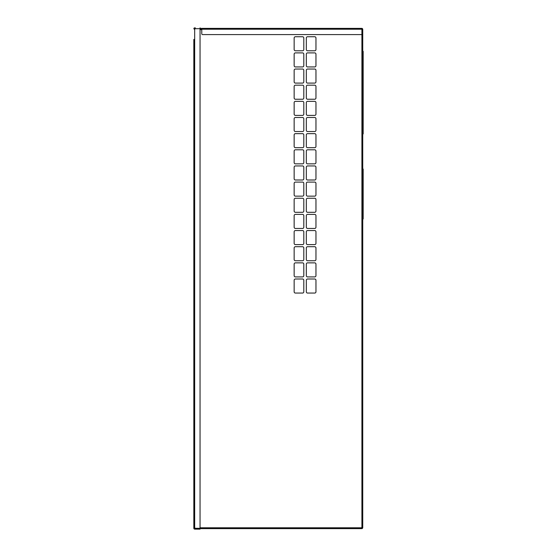 <?xml version="1.0" encoding="UTF-8"?>
<svg xmlns="http://www.w3.org/2000/svg" width="557" height="557" viewBox="0 0 557 557"><rect width="100%" height="100%" fill="white"/><g stroke="black" fill="none" stroke-linecap="round" stroke-linejoin="round"><path stroke-width="0.84" d="M193.829 39.401L193.829 527.883L194.254 527.883L193.829 528.308L193.829 527.883L194.672 527.883A1.051 1.051 0 0 1 195.103 528.308L195.228 528.885L195.103 528.308L200.047 528.308L200.047 529.15L194.672 529.15L194.365 528.6L194.059 528.885L194.672 529.15M193.829 354.712L193.829 340.028M195.18 28.379L195.096 28.699A1.051 1.051 0 0 1 194.672 29.117L194.672 527.883L193.829 527.883L193.829 355.547M194.254 29.117L193.829 28.692L194.254 29.117M193.829 57.378L193.829 79.818M193.829 98.067L193.829 100.169M193.829 118.418L193.829 120.514M193.829 138.763L193.829 181.554M193.829 199.803L193.829 201.899M193.829 220.147L193.829 242.594M193.829 260.843L193.829 262.939M193.829 281.188L193.829 339.192M193.829 321.883L193.829 320.623M193.829 304.895L193.829 303.635M193.829 264.199L193.829 279.927M193.829 240.499L193.829 239.238M193.829 223.503L193.829 222.25M193.829 243.855L193.829 259.583M193.829 301.539L193.829 300.279M193.829 284.543L193.829 283.283M193.829 159.107L193.829 157.854M193.829 142.119L193.829 140.858M193.829 203.159L193.829 218.894M193.829 182.814L193.829 198.543M193.829 179.458L193.829 178.198M193.829 162.463L193.829 161.21M193.829 121.774L193.829 137.502M193.829 101.423L193.829 117.158M193.829 40.389L193.829 56.118M193.829 77.722L193.829 76.462M193.829 60.734L193.829 59.474M193.829 81.078L193.829 96.814M194.365 28.4L194.672 27.85L194.059 28.115L194.254 28.692M194.059 28.115L193.829 28.692M194.672 27.85L195.291 27.85M194.672 28.268L195.201 28.268M193.829 528.308L194.059 528.885M200.047 528.732L200.047 529.15M195.208 528.732L194.672 528.732M200.047 27.85L200.047 28.692L195.103 28.692L195.228 28.115M200.047 528.308L200.047 28.692M193.829 527.883L194.254 527.883M363.171 133.938L362.746 133.938L363.171 133.938L363.171 51.314L362.746 51.314L363.171 51.314M362.245 28.867L361.911 29.215L361.904 28.379L200.047 28.379M201.857 28.797L200.047 28.797M194.769 28.442L194.254 29.215L194.769 28.442L195.089 28.706M361.904 28.379L362.384 28.525L361.723 28.797L361.723 28.379L361.723 29.215L361.723 28.797M362.147 28.873L362.746 29.215L362.384 28.525M362.329 527.402L362.746 527.785L362.746 29.215M202.184 28.379L201.78 29.215L361.723 29.215L361.723 28.379M200.047 528.621L361.096 528.621L361.416 527.785A1.26 1.26 0 0 1 361.911 527.402L361.911 34.597L362.746 34.597L362.746 29.674L361.904 29.396L362.426 29.556M361.911 29.215L361.723 29.215A0.842 0.842 0 0 0 361.904 29.396L361.904 34.597L202.609 34.597A0.842 0.842 0 0 1 201.766 33.754L201.766 29.417A1.678 1.678 0 0 1 201.78 29.215M362.746 169.056L363.171 169.056L363.171 218.978L362.746 218.978M362.078 29.249L362.746 29.96M362.329 527.785L362.335 528.502L361.911 528.621L362.127 528.147M362.746 527.785L362.335 528.502M360.72 528.621L361.911 528.621M361.242 528.203L361.911 528.203M195.089 528.127L195.089 528.621M303.802 37.994A1.26 1.26 0 0 0 302.542 36.734A1.26 1.26 0 0 1 303.802 37.994L303.802 49.531A1.26 1.26 0 0 1 302.542 50.784A1.26 1.26 0 0 0 303.802 49.531M307.575 36.734A1.26 1.26 0 0 0 306.315 37.994A1.26 1.26 0 0 1 307.575 36.734L314.705 36.734A1.26 1.26 0 0 1 315.965 37.994L315.965 49.531A1.26 1.26 0 0 1 314.705 50.784L307.575 50.784A1.26 1.26 0 0 1 306.315 49.531A1.26 1.26 0 0 0 307.575 50.784M303.802 134.898A1.26 1.26 0 0 0 302.542 133.645A1.26 1.26 0 0 1 303.802 134.898L303.802 146.435A1.26 1.26 0 0 1 302.542 147.696A1.26 1.26 0 0 0 303.802 146.435M306.315 146.435A1.26 1.26 0 0 0 307.575 147.696A1.26 1.26 0 0 1 306.315 146.435L306.315 134.898A1.26 1.26 0 0 1 307.575 133.645A1.26 1.26 0 0 0 306.315 134.898M303.802 167.204A1.26 1.26 0 0 0 302.542 165.944A1.26 1.26 0 0 1 303.802 167.204L303.802 178.741A1.26 1.26 0 0 1 302.542 180.002A1.26 1.26 0 0 0 303.802 178.741M307.575 165.944A1.26 1.26 0 0 0 306.315 167.204A1.26 1.26 0 0 1 307.575 165.944L314.705 165.944A1.26 1.26 0 0 1 315.965 167.204L315.965 178.741A1.26 1.26 0 0 1 314.705 180.002L307.575 180.002A1.26 1.26 0 0 1 306.315 178.741A1.26 1.26 0 0 0 307.575 180.002M303.802 151.051A1.26 1.26 0 0 0 302.542 149.791A1.26 1.26 0 0 1 303.802 151.051L303.802 162.588A1.26 1.26 0 0 1 302.542 163.849A1.26 1.26 0 0 0 303.802 162.588M306.315 162.588A1.26 1.26 0 0 0 307.575 163.849A1.26 1.26 0 0 1 306.315 162.588L306.315 151.051A1.26 1.26 0 0 1 307.575 149.791A1.26 1.26 0 0 0 306.315 151.051M303.802 118.752A1.26 1.26 0 0 0 302.542 117.492A1.26 1.26 0 0 1 303.802 118.752L303.802 130.289A1.26 1.26 0 0 1 302.542 131.543A1.26 1.26 0 0 0 303.802 130.289M306.315 130.289A1.26 1.26 0 0 0 307.575 131.543A1.26 1.26 0 0 1 306.315 130.289L306.315 118.752A1.26 1.26 0 0 1 307.575 117.492A1.26 1.26 0 0 0 306.315 118.752M303.802 102.599A1.26 1.26 0 0 0 302.542 101.339A1.26 1.26 0 0 1 303.802 102.599L303.802 114.136A1.26 1.26 0 0 1 302.542 115.396A1.26 1.26 0 0 0 303.802 114.136M307.575 101.339A1.26 1.26 0 0 0 306.315 102.599A1.26 1.26 0 0 1 307.575 101.339L314.705 101.339A1.26 1.26 0 0 1 315.965 102.599L315.965 114.136A1.26 1.26 0 0 1 314.705 115.396L307.575 115.396A1.26 1.26 0 0 1 306.315 114.136A1.26 1.26 0 0 0 307.575 115.396M303.802 54.14A1.26 1.26 0 0 0 302.542 52.887A1.26 1.26 0 0 1 303.802 54.14L303.802 65.677A1.26 1.26 0 0 1 302.542 66.937A1.26 1.26 0 0 0 303.802 65.677M307.575 52.887A1.26 1.26 0 0 0 306.315 54.14A1.26 1.26 0 0 1 307.575 52.887L314.705 52.887A1.26 1.26 0 0 1 315.965 54.14L315.965 65.677A1.26 1.26 0 0 1 314.705 66.937L307.575 66.937A1.26 1.26 0 0 1 306.315 65.677A1.26 1.26 0 0 0 307.575 66.937M303.802 70.293A1.26 1.26 0 0 0 302.542 69.033A1.26 1.26 0 0 1 303.802 70.293L303.802 81.83A1.26 1.26 0 0 1 302.542 83.09A1.26 1.26 0 0 0 303.802 81.83M306.315 81.83A1.26 1.26 0 0 0 307.575 83.09A1.26 1.26 0 0 1 306.315 81.83L306.315 70.293A1.26 1.26 0 0 1 307.575 69.033A1.26 1.26 0 0 0 306.315 70.293M303.802 86.446A1.26 1.26 0 0 0 302.542 85.186A1.26 1.26 0 0 1 303.802 86.446L303.802 97.983A1.26 1.26 0 0 1 302.542 99.243A1.26 1.26 0 0 0 303.802 97.983M307.575 85.186A1.26 1.26 0 0 0 306.315 86.446A1.26 1.26 0 0 1 307.575 85.186L314.705 85.186A1.26 1.26 0 0 1 315.965 86.446L315.965 97.983A1.26 1.26 0 0 1 314.705 99.243L307.575 99.243A1.26 1.26 0 0 1 306.315 97.983A1.26 1.26 0 0 0 307.575 99.243M303.802 231.809A1.26 1.26 0 0 0 302.542 230.549A1.26 1.26 0 0 1 303.802 231.809L303.802 243.346A1.26 1.26 0 0 1 302.542 244.607A1.26 1.26 0 0 0 303.802 243.346M307.575 230.549A1.26 1.26 0 0 0 306.315 231.809A1.26 1.26 0 0 1 307.575 230.549L314.705 230.549A1.26 1.26 0 0 1 315.965 231.809L315.965 243.346A1.26 1.26 0 0 1 314.705 244.607L307.575 244.607A1.26 1.26 0 0 1 306.315 243.346A1.26 1.26 0 0 0 307.575 244.607M303.802 183.357A1.26 1.26 0 0 0 302.542 182.097A1.26 1.26 0 0 1 303.802 183.357L303.802 194.894A1.26 1.26 0 0 1 302.542 196.148A1.26 1.26 0 0 0 303.802 194.894M307.575 182.097A1.26 1.26 0 0 0 306.315 183.357A1.26 1.26 0 0 1 307.575 182.097L314.705 182.097A1.26 1.26 0 0 1 315.965 183.357L315.965 194.894A1.26 1.26 0 0 1 314.705 196.148L307.575 196.148A1.26 1.26 0 0 1 306.315 194.894A1.26 1.26 0 0 0 307.575 196.148M303.802 199.503A1.26 1.26 0 0 0 302.542 198.25A1.26 1.26 0 0 1 303.802 199.503L303.802 211.04A1.26 1.26 0 0 1 302.542 212.301A1.26 1.26 0 0 0 303.802 211.04M306.315 211.04A1.26 1.26 0 0 0 307.575 212.301A1.26 1.26 0 0 1 306.315 211.04L306.315 199.503A1.26 1.26 0 0 1 307.575 198.25A1.26 1.26 0 0 0 306.315 199.503M303.802 215.656A1.26 1.26 0 0 0 302.542 214.396A1.26 1.26 0 0 1 303.802 215.656L303.802 227.193A1.26 1.26 0 0 1 302.542 228.454A1.26 1.26 0 0 0 303.802 227.193M307.575 214.396A1.26 1.26 0 0 0 306.315 215.656A1.26 1.26 0 0 1 307.575 214.396L314.705 214.396A1.26 1.26 0 0 1 315.965 215.656L315.965 227.193A1.26 1.26 0 0 1 314.705 228.454L307.575 228.454A1.26 1.26 0 0 1 306.315 227.193A1.26 1.26 0 0 0 307.575 228.454M303.802 247.962A1.26 1.26 0 0 0 302.542 246.702A1.26 1.26 0 0 1 303.802 247.962L303.802 259.499A1.26 1.26 0 0 1 302.542 260.753A1.26 1.26 0 0 0 303.802 259.499M307.575 246.702A1.26 1.26 0 0 0 306.315 247.962A1.26 1.26 0 0 1 307.575 246.702L314.705 246.702A1.26 1.26 0 0 1 315.965 247.962L315.965 259.499A1.26 1.26 0 0 1 314.705 260.753L307.575 260.753A1.26 1.26 0 0 1 306.315 259.499A1.26 1.26 0 0 0 307.575 260.753M303.802 264.115A1.26 1.26 0 0 0 302.542 262.855A1.26 1.26 0 0 1 303.802 264.115L303.802 275.645A1.26 1.26 0 0 1 302.542 276.906A1.26 1.26 0 0 0 303.802 275.645M306.315 275.645A1.26 1.26 0 0 0 307.575 276.906A1.26 1.26 0 0 1 306.315 275.645L306.315 264.115A1.26 1.26 0 0 1 307.575 262.855A1.26 1.26 0 0 0 306.315 264.115M303.802 280.262A1.26 1.26 0 0 0 302.542 279.008A1.26 1.26 0 0 1 303.802 280.262L303.802 291.798A1.26 1.26 0 0 1 302.542 293.059A1.26 1.26 0 0 0 303.802 291.798M306.315 291.798A1.26 1.26 0 0 0 307.575 293.059A1.26 1.26 0 0 1 306.315 291.798L306.315 280.262A1.26 1.26 0 0 1 307.575 279.008A1.26 1.26 0 0 0 306.315 280.262M302.542 50.784L295.412 50.784A1.26 1.26 0 0 1 294.152 49.531L294.152 37.994A1.26 1.26 0 0 1 295.412 36.734L302.542 36.734M306.315 49.531L306.315 37.994M302.542 147.696L295.412 147.696A1.26 1.26 0 0 1 294.152 146.435L294.152 134.898A1.26 1.26 0 0 1 295.412 133.645L302.542 133.645M307.575 133.645L314.705 133.645A1.26 1.26 0 0 1 315.965 134.898L315.965 146.435A1.26 1.26 0 0 1 314.705 147.696L307.575 147.696M302.542 180.002L295.412 180.002A1.26 1.26 0 0 1 294.152 178.741L294.152 167.204A1.26 1.26 0 0 1 295.412 165.944L302.542 165.944M306.315 178.741L306.315 167.204M302.542 163.849L295.412 163.849A1.26 1.26 0 0 1 294.152 162.588L294.152 151.051A1.26 1.26 0 0 1 295.412 149.791L302.542 149.791M307.575 149.791L314.705 149.791A1.26 1.26 0 0 1 315.965 151.051L315.965 162.588A1.26 1.26 0 0 1 314.705 163.849L307.575 163.849M302.542 131.543L295.412 131.543A1.26 1.26 0 0 1 294.152 130.289L294.152 118.752A1.26 1.26 0 0 1 295.412 117.492L302.542 117.492M307.575 117.492L314.705 117.492A1.26 1.26 0 0 1 315.965 118.752L315.965 130.289A1.26 1.26 0 0 1 314.705 131.543L307.575 131.543M302.542 115.396L295.412 115.396A1.26 1.26 0 0 1 294.152 114.136L294.152 102.599A1.26 1.26 0 0 1 295.412 101.339L302.542 101.339M306.315 114.136L306.315 102.599M302.542 66.937L295.412 66.937A1.26 1.26 0 0 1 294.152 65.677L294.152 54.14A1.26 1.26 0 0 1 295.412 52.887L302.542 52.887M306.315 65.677L306.315 54.14M302.542 83.09L295.412 83.09A1.26 1.26 0 0 1 294.152 81.83L294.152 70.293A1.26 1.26 0 0 1 295.412 69.033L302.542 69.033M307.575 69.033L314.705 69.033A1.26 1.26 0 0 1 315.965 70.293L315.965 81.83A1.26 1.26 0 0 1 314.705 83.09L307.575 83.09M302.542 99.243L295.412 99.243A1.26 1.26 0 0 1 294.152 97.983L294.152 86.446A1.26 1.26 0 0 1 295.412 85.186L302.542 85.186M306.315 97.983L306.315 86.446M302.542 244.607L295.412 244.607A1.26 1.26 0 0 1 294.152 243.346L294.152 231.809A1.26 1.26 0 0 1 295.412 230.549L302.542 230.549M306.315 243.346L306.315 231.809M302.542 196.148L295.412 196.148A1.26 1.26 0 0 1 294.152 194.894L294.152 183.357A1.26 1.26 0 0 1 295.412 182.097L302.542 182.097M306.315 194.894L306.315 183.357M302.542 212.301L295.412 212.301A1.26 1.26 0 0 1 294.152 211.04L294.152 199.503A1.26 1.26 0 0 1 295.412 198.25L302.542 198.25M307.575 198.25L314.705 198.25A1.26 1.26 0 0 1 315.965 199.503L315.965 211.04A1.26 1.26 0 0 1 314.705 212.301L307.575 212.301M302.542 228.454L295.412 228.454A1.26 1.26 0 0 1 294.152 227.193L294.152 215.656A1.26 1.26 0 0 1 295.412 214.396L302.542 214.396M306.315 227.193L306.315 215.656M302.542 260.753L295.412 260.753A1.26 1.26 0 0 1 294.152 259.499L294.152 247.962A1.26 1.26 0 0 1 295.412 246.702L302.542 246.702M306.315 259.499L306.315 247.962M302.542 276.906L295.412 276.906A1.26 1.26 0 0 1 294.152 275.645L294.152 264.115A1.26 1.26 0 0 1 295.412 262.855L302.542 262.855M307.575 262.855L314.705 262.855A1.26 1.26 0 0 1 315.965 264.115L315.965 275.645A1.26 1.26 0 0 1 314.705 276.906L307.575 276.906M302.542 293.059L295.412 293.059A1.26 1.26 0 0 1 294.152 291.798L294.152 280.262A1.26 1.26 0 0 1 295.412 279.008L302.542 279.008M307.575 279.008L314.705 279.008A1.26 1.26 0 0 1 315.965 280.262L315.965 291.798A1.26 1.26 0 0 1 314.705 293.059L307.575 293.059M363.171 55.512L362.746 55.512M363.171 129.746L362.746 129.746M201.516 28.379L201.516 28.797M200.506 28.379L200.506 28.797M362.746 173.255L363.171 173.255M362.746 214.786L363.171 214.786M361.416 527.785L200.047 527.785M201.766 29.632L200.047 29.632"/></g></svg>
